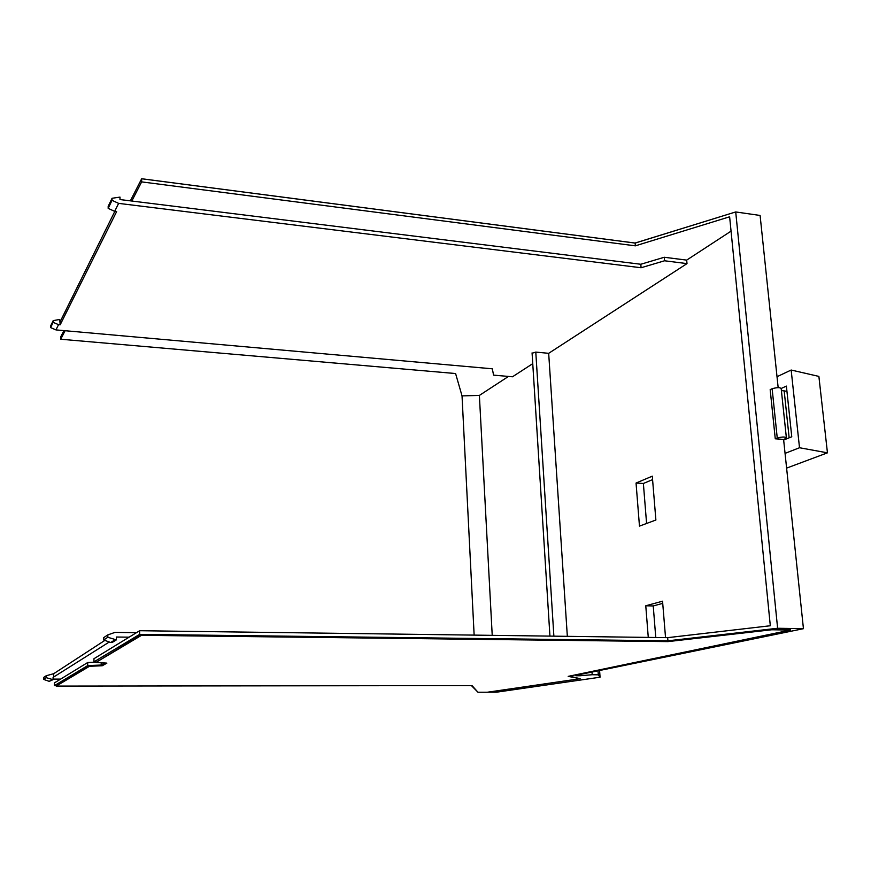 <?xml version="1.0" encoding="UTF-8"?>
<svg xmlns="http://www.w3.org/2000/svg" width="871" height="871" viewBox="0 0 871 871"><rect width="100%" height="100%" fill="white"/><g stroke="black" fill="none" stroke-linecap="round" stroke-linejoin="round"><path stroke-width="1.31" d="M731.052 231.142L686.675 260.113L687.001 263.608L548.676 353.321L567.337 636.342M636.048 483.046L652.292 476.165L655.885 520.02L639.466 526.117L636.048 483.046L643.375 483.481L652.575 479.616M665.542 637.637L662.548 601.197L645.77 605.781L653.228 605.944L662.722 603.374M648.274 637.409L645.77 605.781M575.883 675.352L803.443 628.688L783.595 439.42L775.266 438.799L770.171 389.62L772.131 388.716C777.64 387.225 780.666 387.312 781.222 388.956L786.339 437.416M778.162 387.617L760.1 215.453L735.712 211.947L635.144 243.074L635.373 245.84L729.626 216.792L770.312 625.748L667.665 637.659L139.665 630.713L93.97 658.694L93.926 661.862L95.93 661.982M646.587 523.471L643.375 483.481M655.765 637.507L653.228 605.944M532.094 353.245L535.785 352.091L548.676 353.321M50.616 327.594L55.951 329.902L58.542 324.665L60.164 324.818L59.729 319.45L53.196 320.626L50.649 325.906L50.616 327.594L53.153 322.335L53.196 320.626M58.542 324.665L53.153 322.335M43.594 677.486L46.207 675.744L46.163 677.66L43.55 679.38L43.594 677.486M104.542 640.599L53.73 673.686L46.207 675.744M46.163 677.66L53.044 679.663L49.222 681.362L43.55 679.38M112.043 200.33L118.63 203.379L114.667 211.37L108.167 208.365L112.043 200.33L112.065 198.261L108.178 206.329L108.167 208.365M686.675 260.113L664.268 257.261L640.806 264.261L119.98 199.557L120.002 197.107L112.065 198.261M136.486 632.662L114.994 632.39L107.841 634.883L103.725 637.616L103.703 639.978L110.715 642.515L112.119 642.526L116.355 639.869L116.376 637.028L129.126 637.169M107.841 634.883L107.819 637.278L103.703 639.978M107.819 637.278L116.355 639.869M687.001 263.608L664.573 260.777L641.1 267.745L640.806 264.261M118.63 203.379L641.1 267.745M114.667 211.37L116.627 211.609L60.164 324.818M55.951 329.902L492.311 368.803L493.585 375.14L512.486 376.784L532.758 363.643M60.23 321.53L114.82 211.392M474.14 635.111L462.033 395.891L479.377 395.423L508.468 376.435M479.377 395.423L492.224 635.351M53.055 679.097L60.622 679.108L54.438 682.897L54.383 685.64L56.212 685.64M53.044 679.663L53.087 677.388L108.766 642.319M53.73 673.686L53.664 677.388M664.573 260.777L664.268 257.261M143.388 178.958L635.079 243.042L730.41 213.591M95.919 662.45L106.883 663.125L102.277 665.749L89.463 666.293L56.201 686.087L472.028 685.597L477.972 692.238L487.433 692.216L580.14 678.705L568.186 676.375L790.476 630.06L771.771 629.766L667.926 641.611L141.516 635.318L95.919 662.45L141.516 634.589L667.872 640.98L771.706 629.102L790.411 629.406L790.476 630.06M65.107 330.719L60.72 339.233L455.587 373.539L462.033 395.891M60.622 679.108L87.731 662.504L95.93 662.156M131.804 201.027L141.646 181.887L635.373 245.84M141.646 181.887L141.668 178.762L635.144 243.074M141.668 178.762L130.356 200.842M63.931 330.61L60.763 336.783L60.72 339.233M771.771 629.766L771.706 629.102M667.926 641.611L667.872 640.98M141.516 635.318L141.516 634.589M105.892 663.06L102.277 665.128L89.473 665.673L56.201 686.087M102.277 665.749L102.277 665.128M89.463 666.293L89.473 665.673M580.14 678.705L569.416 676.114M575.905 675.754L580.173 675.754L580.108 674.818M592.051 672.445L592.204 674.72L580.173 675.754M598.05 671.203L598.312 674.84L592.204 674.72M598.312 674.84L600.065 677.181L599.618 670.877M487.597 692.195L496.72 692.162L600.043 677.213M477.95 692.216L471.429 685.597M87.731 662.504L87.699 665.607L54.383 685.64M87.699 665.607L101.188 665.041L101.21 662.777M101.188 665.041L104.749 662.994M139.665 630.713L139.643 634.371L93.926 661.862M139.643 634.371L667.926 640.816L667.665 637.659M803.443 628.688L777.618 628.263L667.926 640.816M777.618 628.263L735.712 211.947M786.927 391.308L781.396 390.556M785.076 439.474L784.466 439.115L786.415 438.157C785.871 436.709 782.822 436.643 777.248 437.993L775.266 438.799M777.019 376.708L791.162 370.033L799.513 447.738L785.054 453.377M781.396 388.379L786.382 386.093L791.761 436.763L783.66 440.04M786.6 468.119L827.45 452.833L818.882 376.403L791.162 370.033M799.513 447.738L827.45 452.833M553.88 636.168L535.785 352.091M51.89 679.663L49.222 681.362M114.928 639.858L110.715 642.515M789.148 437.819L784.172 390.807M785.054 439.463L784.989 438.864M777.248 437.993L772.131 388.716M549.939 636.113L532.072 352.864"/></g></svg>
